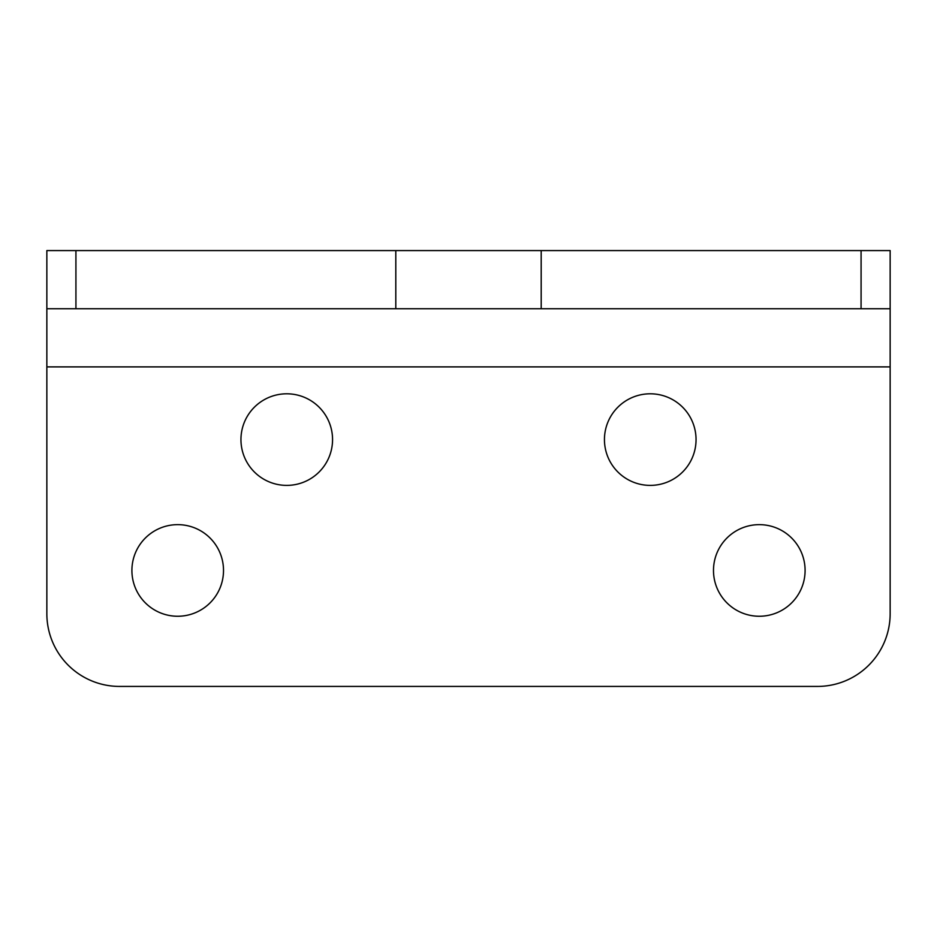 <?xml version="1.0" encoding="UTF-8"?>
<svg xmlns="http://www.w3.org/2000/svg" width="937" height="937" viewBox="0 0 937 937"><rect width="100%" height="100%" fill="white"/><g stroke="black" fill="none" stroke-linecap="round" stroke-linejoin="round"><path stroke-width="1.41" d="M713.49 570.446A45.796 45.796 0 0 1 759.298 524.65A45.796 45.796 0 0 1 805.094 570.446A45.796 45.796 0 0 1 759.298 616.253A45.796 45.796 0 0 1 713.49 570.446M131.906 570.446A45.796 45.796 0 0 1 177.702 524.65A45.796 45.796 0 0 1 223.51 570.446A45.796 45.796 0 0 1 177.702 616.253A45.796 45.796 0 0 1 131.906 570.446M240.95 439.594A45.796 45.796 0 0 1 286.757 393.798A45.796 45.796 0 0 1 332.553 439.594A45.796 45.796 0 0 1 286.757 485.389A45.796 45.796 0 0 1 240.95 439.594M604.447 439.594A45.796 45.796 0 0 1 650.243 393.798A45.796 45.796 0 0 1 696.05 439.594A45.796 45.796 0 0 1 650.243 485.389A45.796 45.796 0 0 1 604.447 439.594M861.068 250.577L46.85 250.577L46.85 613.723A72.699 72.699 0 0 0 119.549 686.423L817.451 686.423A72.699 72.699 0 0 0 890.15 613.723L890.15 250.577L861.068 250.577L861.068 308.741L890.15 308.741M46.85 308.741L861.068 308.741M890.15 366.894L46.85 366.894M541.199 250.577L541.199 308.741M395.801 250.577L395.801 308.741M75.932 250.577L75.932 308.741"/></g></svg>
